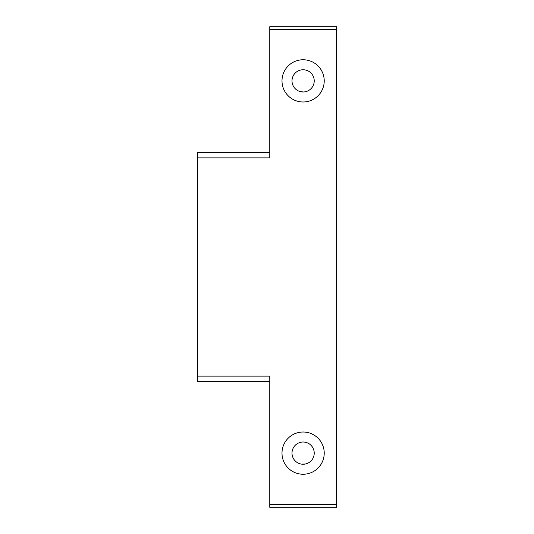 <?xml version="1.0" encoding="UTF-8"?>
<svg xmlns="http://www.w3.org/2000/svg" width="534" height="534" viewBox="0 0 534 534"><rect width="100%" height="100%" fill="white"/><g stroke="black" fill="none" stroke-linecap="round" stroke-linejoin="round"><path stroke-width="0.8" d="M298.866 432.447A21.113 21.113 0 0 0 282.433 457.378A21.113 21.113 0 0 0 307.364 473.812A21.113 21.113 0 0 0 323.798 448.88A21.113 21.113 0 0 0 298.866 432.447M305.348 464.013A11.114 11.114 0 0 0 313.999 450.89A11.114 11.114 0 0 0 300.882 442.245A11.114 11.114 0 0 0 292.231 455.362A11.114 11.114 0 0 0 305.348 464.013L301.563 464.133M303.112 59.761A21.113 21.113 0 0 0 281.999 80.874A21.113 21.113 0 0 0 303.112 101.987A21.113 21.113 0 0 0 324.225 80.874A21.113 21.113 0 0 0 303.112 59.761M303.112 91.982A11.114 11.114 0 0 0 314.226 80.874A11.114 11.114 0 0 0 303.112 69.76A11.114 11.114 0 0 0 292.005 80.874A11.114 11.114 0 0 0 303.112 91.982L299.38 91.341M269.777 381.663L197.547 381.663L197.547 376.11L269.777 376.11L269.777 507.3L336.453 507.3L336.453 26.7L269.777 26.7L269.777 157.89L197.547 157.89L197.547 152.337L269.777 152.337M197.547 376.11L197.547 157.89M269.777 26.7L336.453 26.7M269.777 504.523L336.453 504.523M269.777 29.477L336.453 29.477"/></g></svg>
